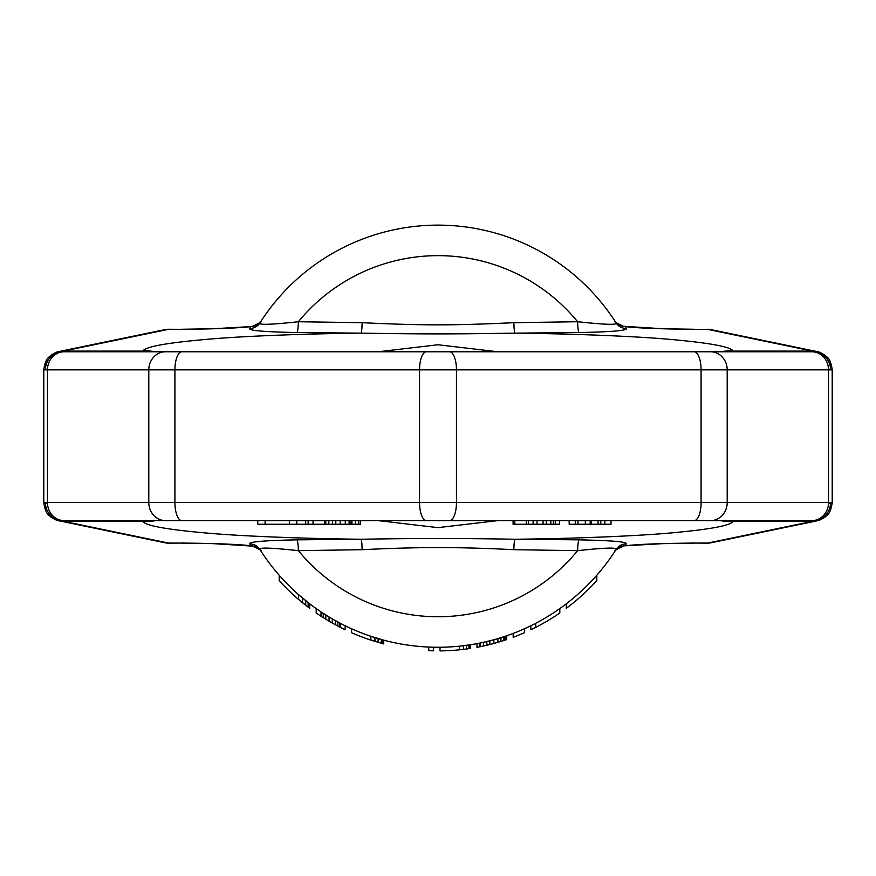 <?xml version="1.0" encoding="UTF-8"?>
<svg xmlns="http://www.w3.org/2000/svg" width="876" height="876" viewBox="0 0 876 876"><rect width="100%" height="100%" fill="white"/><g stroke="black" fill="none" stroke-linecap="round" stroke-linejoin="round"><path stroke-width="1.31" d="M164.874 542.759A18.089 18.089 0 0 0 168.531 543.131L168.531 543.065A18.089 16.666 -78.3 0 1 164.874 542.759L58.703 520.738A18.089 17.159 -75.1 0 0 58.703 520.738A18.089 17.159 -75.1 0 0 63.346 521.286L62.897 520.629L813.103 520.629L812.654 521.286A18.089 17.159 -104.9 0 0 817.297 520.738L815.479 521.176A18.089 16.666 -101.7 0 1 811.811 521.483L707.469 543.131L694.427 543.065C660.712 543.372 637.597 544.292 625.081 545.792L626.274 543.919C627.753 541.861 612.017 540.503 579.08 539.846L514.924 539.244A12.056 1.073 -89.6 0 0 513.873 549.69C456.768 546.788 417.096 546.985 362.127 549.69L298.377 550.665C271.089 547.708 258.256 547.314 259.898 549.471L261.168 551.442M694.427 543.131L663.154 543.624L625.081 545.792A12.056 12.001 33 0 0 614.963 551.234L616.102 549.471C617.744 547.314 604.911 547.708 577.623 550.665L513.873 549.69M616.146 549.394L615.631 550.205M623.526 546.12C616.551 549.252 613.638 551.048 614.788 551.519L614.832 551.442M298.497 599.381L298.497 594.585L309.754 603.838L309.754 608.371L298.497 599.381A214.686 214.686 0 0 1 279.192 580.668L279.192 575.236M321.01 616.211L321.01 611.875L329.048 616.967L329.048 621.183L321.01 616.211A214.686 214.686 0 0 1 316.181 612.981L316.181 608.568M332.267 623.044L332.267 618.872L340.304 623.296L340.304 627.369L332.267 623.044A214.686 214.686 0 0 1 329.048 621.183M378.903 638.823L370.855 636.304L383.721 640.17L383.721 643.915L370.855 640.115A214.686 214.686 0 0 1 351.561 632.713L351.561 628.76M469.766 644.867L469.766 648.525L463.327 649.39L470.565 648.404L470.565 644.736L459.309 646.192L459.309 649.828A214.686 214.686 0 0 1 440.015 650.879L440.015 647.255M459.309 649.828L463.327 649.39L463.415 645.732M495.641 639.239L504.335 636.567L504.335 640.378L493.889 643.488A214.686 214.686 0 0 1 489.859 644.528L479.413 646.849A214.686 214.686 0 0 1 476.993 647.309L476.993 643.63M484.231 642.141L489.859 640.794L489.859 644.528L484.231 645.842M498.575 638.385L499.221 638.188M493.889 643.488L493.889 639.732L502.047 637.312M503.536 640.641L503.536 636.83L506.744 635.757L506.744 639.579L500.316 641.637M481.822 642.666L482.698 642.48M482.621 642.491L489.859 640.794M479.413 646.849L479.413 643.159L486.651 641.582L487.089 645.196M694.427 543.065L707.469 543.065A18.089 16.666 78.3 0 0 711.126 542.759A18.089 18.089 0 0 1 707.469 543.131M46.132 503.262C43.285 502.78 43.044 502.539 45.41 502.528L830.59 502.528A18.089 17.487 90 0 1 813.103 520.629L733.398 520.629L732.873 521.647C730.058 525.622 710.217 529.301 673.348 532.717C636.863 536.178 569.652 538.696 514.924 539.244C458.104 538.225 415.695 538.302 361.076 539.244L296.92 539.846C263.983 540.503 248.247 541.861 249.726 543.919L250.919 545.792C238.403 544.292 215.288 543.372 181.573 543.065L168.531 543.065L63.346 521.286L142.876 521.286A84.424 84.008 -30.5 0 0 153.07 520.629M362.127 549.69A12.056 1.073 -90.4 0 0 361.076 539.244C310.246 538.729 246.682 536.484 210.185 533.353C168.52 529.805 146.161 525.907 143.127 521.647L142.602 520.629L62.897 520.629A18.089 17.487 90 0 1 45.41 502.528M626.274 543.919A12.056 12.001 32.5 0 0 616.102 549.471A211.072 211.072 0 0 1 259.898 549.471A211.072 211.072 0 0 0 616.102 549.471M579.08 539.846A12.056 1.478 -89.4 0 0 577.623 550.665A180.544 180.544 0 0 1 298.377 550.665A12.056 1.478 -90.6 0 0 296.92 539.846M249.726 543.919A12.056 12.001 147.5 0 1 259.898 549.471M497.765 520.629L438 527.637L378.235 520.629M64.189 520.629A18.089 16.71 90 0 1 47.468 502.528L47.468 369.858L45.41 369.858C43.044 369.858 43.285 369.617 46.132 369.135M829.868 369.135C832.715 369.617 832.956 369.858 830.59 369.858A18.089 17.487 -90 0 0 813.103 351.769L733.398 351.769L732.873 350.739C730.058 346.776 710.217 343.085 673.359 339.68C636.863 336.22 569.652 333.69 514.924 333.143L579.08 332.551C612.017 331.894 627.753 330.526 626.274 328.467L625.081 326.595C637.597 328.106 660.712 329.015 694.427 329.332L707.469 329.332A18.089 16.666 101.7 0 1 711.126 329.639L817.297 351.648A18.089 17.159 104.9 0 0 812.654 351.112L813.103 351.769L62.897 351.769L64.189 350.915L168.531 329.332A18.089 16.666 -101.7 0 0 164.874 329.639L60.521 351.221A18.089 16.666 78.3 0 1 64.189 350.915M45.41 369.858A18.089 17.487 -90 0 1 62.897 351.769L142.591 351.769M58.703 520.738C57.794 520.924 55.188 519.709 50.874 517.07C48.914 514.65 45.683 515.121 43.8 502.682L43.8 369.705C45.683 357.277 48.914 357.736 50.874 355.317C55.188 352.689 57.794 351.462 58.703 351.648A18.089 17.159 75.1 0 1 63.346 351.112L142.876 351.112A84.424 84.008 30.5 0 1 153.07 351.769M181.573 329.332L168.531 329.267L181.573 329.332C215.288 329.015 238.403 328.106 250.919 326.595L249.726 328.467C248.247 330.526 263.983 331.894 296.92 332.551L361.076 333.143C310.246 333.657 246.693 335.902 210.185 339.045C168.52 342.582 146.161 346.48 143.127 350.739A84.424 83.943 37.2 0 1 155.775 351.769M181.573 329.267L212.846 328.774L250.919 326.595A12.056 12.001 -147 0 0 261.037 321.153L259.898 322.926C258.256 325.084 271.089 324.678 298.377 321.733L362.127 322.696C423.699 325.609 453.21 325.511 513.884 322.696L577.623 321.733C604.911 324.678 617.744 325.084 616.102 322.926L614.832 320.945M259.854 322.992L260.369 322.182M252.474 326.266C259.449 323.135 262.362 321.339 261.212 320.879L261.168 320.945M460.108 646.105L464.937 645.535M299.296 595.297L304.125 599.37M464.138 649.291L460.108 649.74M308.943 603.214L308.943 607.769L302.516 602.732L302.516 598.045M304.125 604.024L301.705 602.075M345.133 625.738L345.133 629.756A214.686 214.686 0 0 1 340.304 627.369M378.903 642.59L378.038 642.338M375.016 641.44L374.884 637.608M374.074 641.144L373.296 640.903M370.92 640.137L370.855 636.304M433.576 647.222L433.576 650.835A214.686 214.686 0 0 1 428.758 650.682L428.758 647.068M483.563 645.995L483.432 642.316M482.621 646.192L481.822 646.368M501.116 637.608L500.776 641.506M497.907 638.582L497.907 642.36L496.955 642.634M524.439 628.76L524.439 632.713A214.686 214.686 0 0 1 513.183 637.29L513.183 633.425M559.819 608.568L559.819 612.981A214.686 214.686 0 0 1 530.867 629.756L530.867 625.738M596.808 575.236L596.808 580.668A214.686 214.686 0 0 1 566.246 608.371L566.246 603.838M305.724 600.684L305.724 605.294M308.144 602.589L308.144 607.156M321.81 612.412L321.81 616.726M323.419 613.463L323.419 617.755M325.828 614.996L325.828 619.255M335.475 620.701L335.475 624.829M337.895 622.015L337.895 626.121M339.505 622.869L339.505 626.953M378.093 638.582L378.093 642.36M381.312 639.513L381.312 643.269M382.921 639.951L382.921 643.696M466.547 645.327L466.547 648.974M468.956 644.988L468.956 648.645M505.145 636.304L505.145 640.115M480.212 643.006L480.212 646.696M535.696 623.296L535.696 627.369M168.531 543.131L181.573 543.065M261.037 551.234A12.056 12.001 147 0 0 250.919 545.792L252.474 546.12C259.449 549.252 262.362 551.048 261.212 551.519L261.212 551.519M614.963 321.153A12.056 12.001 -33 0 0 625.081 326.595L623.526 326.266C616.551 323.135 613.638 321.339 614.788 320.879L614.788 320.879M830.59 502.528C832.956 502.539 832.715 502.78 829.868 503.262M811.811 521.483L733.124 521.286A84.424 84.008 -149.5 0 1 722.93 520.629M497.765 351.769L438 344.761L378.235 351.769M362.127 322.696A12.056 1.073 90.4 0 1 361.076 333.143C422.506 334.161 454.403 334.128 514.924 333.143A12.056 1.073 89.6 0 1 513.884 322.696M296.92 332.551A12.056 1.478 90.6 0 0 298.377 321.733A180.544 180.544 0 0 1 577.623 321.733A12.056 1.478 89.4 0 0 579.08 332.551M249.726 328.467A12.056 12.001 -147.5 0 0 259.898 322.926A211.072 211.072 0 0 1 616.102 322.926A12.056 12.001 -32.5 0 0 626.274 328.467M143.127 350.739L142.602 351.769L733.398 351.769M142.602 520.629L257.785 520.629L257.785 524.242L360.562 524.242L360.562 520.629L513.095 520.629L513.095 524.242L555.439 524.242L555.439 520.629M555.439 524.242L559.501 524.242L559.501 520.629L569.159 520.629L569.159 524.242L611.032 524.242L611.032 520.629L733.398 520.629M265.089 520.629L265.089 524.242M289.463 520.629L289.463 524.242M296.778 520.629L296.778 524.242M313.028 520.629L313.028 524.242M305.691 520.629L305.691 524.242M308.155 520.629L308.155 524.242M355.404 520.629L355.404 524.242M351.933 520.629L351.933 524.242M358.744 520.629L358.744 524.242M360.463 520.629L360.463 524.242M324.722 520.629L324.722 524.242M325.784 520.629L325.784 524.242M328.818 520.629L328.818 524.242M332.53 520.629L332.53 524.242M335.782 520.629L335.782 524.242M340.184 520.629L340.184 524.242M345.286 520.629L345.286 524.242M349.097 520.629L349.097 524.242M350.937 520.629L350.937 524.242M514.814 520.629L514.814 524.242M526.279 520.629L526.279 524.242M528.469 520.629L528.469 524.242M533.09 520.629L533.09 524.242M537.032 520.629L537.032 524.242M543.065 520.629L543.065 524.242M546.317 520.629L546.317 524.242M550.84 520.629L550.84 524.242M553.402 520.629L553.402 524.242M555.285 520.629L555.285 524.242M590.194 520.629L590.194 524.242M575.28 520.629L575.28 524.242M578.029 520.629L578.029 524.242M585.31 520.629L585.31 524.242M591.53 520.629L591.53 524.242M598.034 520.629L598.034 524.242M600.783 520.629L600.783 524.242M604.845 520.629L604.845 524.242M694.427 329.332L707.469 329.332L812.654 351.112L733.124 351.112A84.424 84.008 149.5 0 0 722.93 351.769M732.873 521.647A84.424 83.943 -142.8 0 1 720.225 520.629M143.127 521.647A84.424 83.943 -37.2 0 0 155.775 520.629M142.503 520.705A84.424 84.392 0 0 0 146.106 520.629M181.836 520.629A18.089 6.92 90 0 1 174.915 502.528L174.915 369.858L148.8 369.858L148.8 502.528A18.089 16.71 90 0 0 165.52 520.629M165.52 351.769A18.089 16.71 -90 0 0 148.8 369.858L47.468 369.858A18.089 16.71 -90 0 1 64.189 351.769M259.898 322.926A211.072 211.072 0 0 1 616.102 322.926M60.521 521.176A18.089 16.666 -78.3 0 0 64.189 521.483M815.479 351.221A18.089 16.666 101.7 0 0 811.811 350.915M830.59 369.858L828.532 369.858A18.089 16.71 -90 0 0 811.811 351.769M811.811 520.629A18.089 16.71 90 0 0 828.532 502.528L828.532 369.858L727.2 369.858A18.089 16.71 -90 0 0 710.48 351.769M733.497 520.705A84.424 84.392 180 0 1 729.894 520.629M732.873 350.739A84.424 83.943 142.8 0 0 720.225 351.769M142.503 351.692A84.424 84.392 -0 0 1 146.106 351.769M733.497 351.692A84.424 84.392 180 0 0 729.894 351.769M710.48 520.629A18.089 16.71 90 0 0 727.2 502.528L727.2 369.858L701.085 369.858A18.089 6.92 -90 0 0 694.164 351.769M694.164 520.629A18.089 6.92 90 0 0 701.085 502.528L701.085 369.858L174.915 369.858A18.089 6.92 -90 0 1 181.836 351.769M449.541 351.769A18.089 6.92 -90 0 1 456.462 369.858L456.462 502.528A18.089 6.92 90 0 1 449.541 520.629M426.459 520.629A18.089 6.92 90 0 1 419.538 502.528L419.538 369.858A18.089 6.92 -90 0 1 426.459 351.769M815.479 521.176L711.126 542.759M58.703 351.648L60.521 351.221M168.531 329.267A18.089 18.089 0 0 0 164.874 329.639M181.573 543.131L212.846 543.624L252.474 546.12M694.427 329.267L663.154 328.774L623.526 326.266M711.126 329.639A18.089 18.089 0 0 0 707.469 329.267M817.297 520.738C818.206 520.924 820.812 519.709 825.126 517.07C827.086 514.65 830.317 515.121 832.2 502.682L832.2 369.705C830.317 357.277 827.086 357.736 825.126 355.317C820.845 352.71 818.239 351.484 817.297 351.648"/></g></svg>
